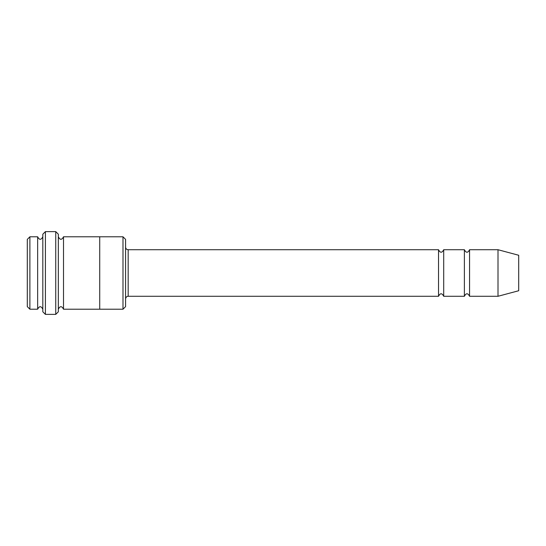 <?xml version="1.0" encoding="UTF-8"?>
<svg xmlns="http://www.w3.org/2000/svg" width="546" height="546" viewBox="0 0 546 546"><rect width="100%" height="100%" fill="white"/><g stroke="black" fill="none" stroke-linecap="round" stroke-linejoin="round"><path stroke-width="0.82" d="M125.58 247.14C125.73 248.71 126.597 249.57 128.167 249.72L438.527 249.72L438.527 296.28C440.247 292.943 441.973 292.943 443.7 296.28L464.387 296.28C466.113 292.943 467.833 292.943 469.56 296.28L469.56 249.72L498.007 249.72L498.007 296.28L469.56 296.28M443.7 296.28L443.7 249.72L464.387 249.72L464.387 296.28M125.58 239.38L125.58 306.62L122.993 309.207L122.993 236.793L125.58 239.38M42.82 236.793C41.093 240.131 39.367 240.131 37.647 236.793L37.647 309.207C39.367 305.869 41.093 305.869 42.82 309.207M29.887 236.793L27.3 239.38L27.3 306.62L29.887 309.207L29.887 236.793L37.647 236.793M29.887 309.207L37.647 309.207M498.007 296.28L518.7 290.731L518.7 255.269L498.007 249.72M55.747 231.62L58.333 234.207L58.333 311.793L55.747 314.38L45.407 314.38L45.407 231.62L55.747 231.62L55.747 314.38M58.333 309.207C60.06 305.869 61.787 305.869 63.507 309.207L63.507 236.793C61.787 240.131 60.06 240.131 58.333 236.793M45.407 314.38L42.82 311.793L42.82 234.207L45.407 231.62M63.507 309.207L122.993 309.207M99.72 309.207L99.72 236.793L122.993 236.793M128.167 249.72L128.167 296.28L438.527 296.28M469.56 249.72C467.833 253.057 466.113 253.057 464.387 249.72M443.7 249.72C441.973 253.057 440.247 253.057 438.527 249.72M63.507 236.793L99.72 236.793M128.167 296.28C128.303 296.178 126.044 296.13 125.58 298.86"/></g></svg>
